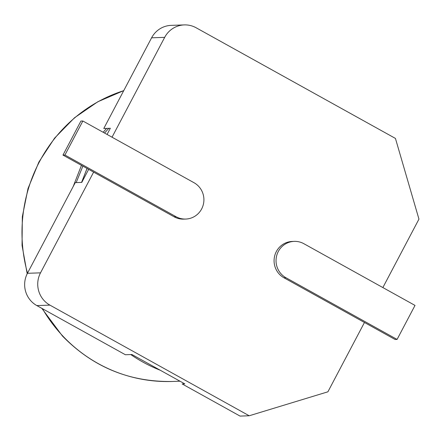 <?xml version="1.0" encoding="UTF-8"?>
<svg xmlns="http://www.w3.org/2000/svg" width="441" height="441" viewBox="0 0 441 441"><rect width="100%" height="100%" fill="white"/><g stroke="black" fill="none" stroke-linecap="round" stroke-linejoin="round"><path stroke-width="0.66" d="M397.082 339.427L285.939 277.72A19.349 18.875 -92 0 1 276.529 256.276A19.349 18.875 -92 0 1 294.235 241.381A19.349 18.875 -92 0 1 303.871 243.708L415.014 305.415L397.082 339.427L395.119 339.498L364.459 322.476L327.9 391.812L249.209 415.769L240.053 416.089L182.172 383.951L184.785 383.857L131.925 354.514L125.387 354.74L36.84 305.58A23.808 23.23 88 0 1 27.436 273.299L75.246 182.624L81.783 182.398L88.663 169.355M107.069 134.444L110.327 128.265L103.784 128.491L151.594 37.816A23.808 23.23 88 0 1 171.213 25.363L184.288 24.911A23.808 23.23 88 0 0 164.675 37.358L151.594 37.816M184.288 24.911A23.808 23.23 88 0 1 196.151 27.777L395.439 138.424L418.95 219.122L382.865 287.565M249.209 415.769L49.921 305.128L36.84 305.58M49.921 305.128A23.808 23.23 88 0 1 40.517 272.847L93.63 172.111L62.969 155.089L80.901 121.071L82.864 121.005L194.007 182.712A19.349 18.875 -92 0 1 203.417 204.155A19.349 18.875 -92 0 1 185.711 219.056A19.349 18.875 -92 0 1 176.075 216.724L64.932 155.023L62.969 155.089M112.036 137.201L164.675 37.358M185.711 219.056L183.748 219.122A19.349 18.875 -92 0 1 174.112 216.796L93.63 172.111M364.459 322.476L283.976 277.791A19.349 18.875 -92 0 1 274.567 256.342A19.349 18.875 -92 0 1 292.273 241.448L294.235 241.381M64.932 155.023L82.864 121.005M87.053 168.462L81.602 182.403M108.833 128.314L104.545 133.044M82.869 166.136L76.177 182.591M40.517 272.847L27.436 273.299M106.612 128.392L103.139 132.261M81.453 165.347L73.212 186.482M130.762 354.553C140.001 360.936 149.835 366.162 160.248 370.236M123.728 90.664A148.821 145.177 88 0 0 39.414 161.814A148.821 145.177 88 0 0 27.507 273.161M42.441 308.689A148.821 145.177 88 0 0 63.041 336.262A148.821 145.177 88 0 0 172.321 381.471L180 381.2M285.939 277.72L283.976 277.791M176.075 216.724L174.112 216.796M87.026 168.445L81.568 182.403M172.321 381.471C129.434 382.182 92.808 367.039 62.457 336.036L41.801 308.331M27.199 273.762L22.05 245.466L22.326 216.696L28.009 188.528L38.896 162.012L54.574 138.143L74.463 117.808L97.808 101.766L123.75 90.62"/></g></svg>
